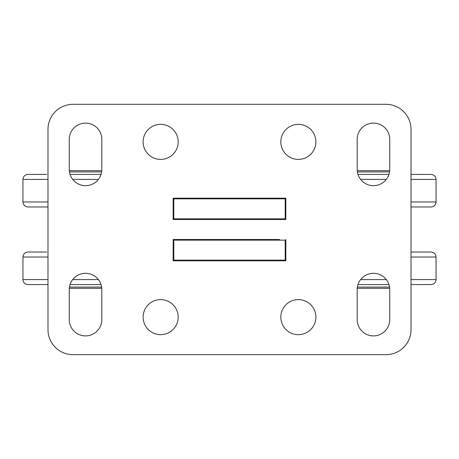 <?xml version="1.0" encoding="UTF-8"?>
<svg xmlns="http://www.w3.org/2000/svg" width="459" height="459" viewBox="0 0 459 459"><rect width="100%" height="100%" fill="white"/><g stroke="black" fill="none" stroke-linecap="round" stroke-linejoin="round"><path stroke-width="0.69" d="M160.65 124.349A17.528 17.528 0 0 0 143.122 141.871A17.528 17.528 0 0 0 160.65 159.399A17.528 17.528 0 0 0 178.178 141.871A17.528 17.528 0 0 0 160.65 124.349M298.35 124.349A17.528 17.528 0 0 0 280.822 141.871A17.528 17.528 0 0 0 298.35 159.399A17.528 17.528 0 0 0 315.878 141.871A17.528 17.528 0 0 0 298.35 124.349M298.35 299.601A17.528 17.528 0 0 0 280.822 317.129A17.528 17.528 0 0 0 298.35 334.651A17.528 17.528 0 0 0 315.878 317.129A17.528 17.528 0 0 0 298.35 299.601M160.65 299.601A17.528 17.528 0 0 0 143.122 317.129A17.528 17.528 0 0 0 160.65 334.651A17.528 17.528 0 0 0 178.178 317.129A17.528 17.528 0 0 0 160.65 299.601M101.812 319.63A16.272 16.272 0 0 1 85.54 335.902A16.272 16.272 0 0 1 69.269 319.63L69.269 289.589A16.272 16.272 0 0 1 85.54 273.312A16.272 16.272 0 0 1 101.812 289.589L101.812 319.63M101.812 169.411A16.272 16.272 0 0 1 85.54 185.688A16.272 16.272 0 0 1 69.269 169.411L69.269 139.37A16.272 16.272 0 0 1 85.54 123.098A16.272 16.272 0 0 1 101.812 139.37L101.812 169.411M389.731 319.63A16.272 16.272 0 0 1 373.46 335.902A16.272 16.272 0 0 1 357.188 319.63L357.188 289.589A16.272 16.272 0 0 1 373.46 273.312A16.272 16.272 0 0 1 389.731 289.589L389.731 319.63M389.731 169.411A16.272 16.272 0 0 1 373.46 185.688A16.272 16.272 0 0 1 357.188 169.411L357.188 139.37A16.272 16.272 0 0 1 373.46 123.098A16.272 16.272 0 0 1 389.731 139.37L389.731 169.411M285.831 239.512L285.831 260.798L173.169 260.798L173.169 239.512L279.571 239.512M285.831 198.202L285.831 219.488L173.169 219.488L173.169 198.202L285.831 198.202M47.988 329.648L47.988 129.352A25.038 25.038 0 0 1 73.021 104.319L385.979 104.319A25.038 25.038 0 0 1 411.012 129.352L411.012 329.648A25.038 25.038 0 0 1 385.979 354.681L73.021 354.681A25.038 25.038 0 0 1 47.988 329.648M173.169 260.167L285.831 260.167M173.795 260.167L173.795 240.143L285.205 240.143L285.205 260.167M285.831 240.143L285.205 240.143M173.795 240.143L173.169 240.143M285.831 198.833L173.169 198.833M285.205 198.833L285.205 218.857L173.795 218.857L173.795 198.833M173.169 218.857L173.795 218.857M285.205 218.857L285.831 218.857M179.429 239.512L173.169 239.512M179.429 219.488L173.169 219.488M285.831 219.488L279.571 219.488M357.974 174.42L388.945 174.42M412.406 206.969L422.28 206.969M411.012 201.96L436.05 201.96C435.752 205.001 434.082 206.67 431.041 206.969L411.012 206.969M411.012 174.42L431.041 174.42C434.082 174.718 435.752 176.388 436.05 179.429L411.012 179.429M47.988 179.429L22.95 179.429C23.248 176.388 24.918 174.718 27.959 174.42L46.732 174.42M70.055 174.42L85.54 174.42L70.055 174.42M47.988 206.969L27.959 206.969C24.918 206.67 23.248 205.001 22.95 201.96L47.988 201.96M42.176 206.969L46.594 206.969M85.54 174.42L101.026 174.42M101.026 284.58L70.055 284.58M46.594 252.031L27.959 252.031L46.594 252.031M47.988 284.58L27.959 284.58C24.918 284.282 23.248 282.612 22.95 279.571L47.988 279.571M411.012 279.571L436.05 279.571C435.752 282.612 434.082 284.282 431.041 284.58L411.012 284.58M388.945 284.58L357.974 284.58M411.012 252.031L431.041 252.031C434.082 252.33 435.752 253.999 436.05 257.04L411.012 257.04M264.143 218.857A36.238 36.238 0 0 1 264.327 219.488M264.327 239.512A36.238 36.238 0 0 1 264.143 240.143M265.973 218.857A37.994 37.994 0 0 1 266.151 219.488M266.151 239.512A37.994 37.994 0 0 1 265.973 240.143M194.857 240.143A36.238 36.238 0 0 1 194.673 239.512M194.673 219.488A36.238 36.238 0 0 1 194.857 218.857M193.027 240.143A37.994 37.994 0 0 1 192.849 239.512M192.849 219.488A37.994 37.994 0 0 1 193.027 218.857M204.462 240.04A27.167 27.167 0 0 1 204.249 239.512M204.249 219.488A27.167 27.167 0 0 1 204.462 218.96M254.538 218.96A27.167 27.167 0 0 1 254.751 219.488M254.751 239.512A27.167 27.167 0 0 1 254.538 240.04M199.493 239.512A31.637 31.637 0 0 0 199.705 240.143M199.522 239.512A31.608 31.608 0 0 0 199.74 240.143M259.295 240.143A31.637 31.637 0 0 0 259.507 239.512M259.26 240.143A31.608 31.608 0 0 0 259.478 239.512M199.705 218.857A31.637 31.637 0 0 0 199.493 219.488M199.74 218.857A31.608 31.608 0 0 0 199.522 219.488M259.507 219.488A31.637 31.637 0 0 0 259.295 218.857M259.478 219.488A31.608 31.608 0 0 0 259.26 218.857M175.292 198.202A62.59 62.59 0 0 0 174.936 198.833A62.59 62.59 0 0 1 175.292 198.202M174.936 260.167A62.59 62.59 0 0 0 175.292 260.798A62.59 62.59 0 0 1 174.936 260.167M272.003 218.857A43.812 43.812 0 0 1 272.153 219.488M272.153 239.512A43.812 43.812 0 0 1 272.003 240.143M258.394 260.798L259.019 260.167M267.247 260.798L267.872 260.167M259.019 198.833L258.394 198.202M267.872 198.833L267.247 198.202M200.606 198.202L199.981 198.833M191.753 198.202L191.128 198.833M199.981 260.167L200.606 260.798M191.128 260.167L191.753 260.798M186.997 240.143A43.812 43.812 0 0 1 186.847 239.512M186.847 219.488A43.812 43.812 0 0 1 186.997 218.857M283.708 198.202A62.59 62.59 0 0 1 284.064 198.833A62.59 62.59 0 0 0 283.708 198.202M284.064 260.167A62.59 62.59 0 0 1 283.708 260.798A62.59 62.59 0 0 0 284.064 260.167M389.542 171.918L357.377 171.918M357.234 170.662L389.685 170.662M357.377 287.082L389.542 287.082M389.685 288.338L357.234 288.338M101.623 171.918L69.458 171.918M69.315 170.662L101.766 170.662M69.458 287.082L101.623 287.082M101.766 288.338L69.315 288.338M386.289 179.429L360.631 179.429M98.369 179.429L72.711 179.429M72.711 279.571L98.369 279.571M47.988 257.04L22.95 257.04L22.95 279.571M360.631 279.571L386.289 279.571M201.025 260.798A42.314 42.314 0 0 1 200.353 260.167M188.546 240.143A42.314 42.314 0 0 1 188.391 239.512M188.391 219.488A42.314 42.314 0 0 1 188.546 218.857M200.353 198.833A42.314 42.314 0 0 1 201.025 198.202M257.975 198.202A42.314 42.314 0 0 1 258.647 198.833M270.454 218.857A42.314 42.314 0 0 1 270.609 219.488M270.609 239.512A42.314 42.314 0 0 1 270.454 240.143M258.647 260.167A42.314 42.314 0 0 1 257.975 260.798M181.162 198.202A57.582 57.582 0 0 0 180.766 198.833M180.766 260.167A57.582 57.582 0 0 0 181.162 260.798M277.838 260.798A57.582 57.582 0 0 0 278.234 260.167M278.234 198.833A57.582 57.582 0 0 0 277.838 198.202M204.462 260.798L204.462 260.167M204.462 240.143L204.462 239.512M204.462 219.488L204.462 218.857M204.462 198.833L204.462 198.202M254.538 260.798L254.538 260.167M254.538 240.143L254.538 239.512M254.538 219.488L254.538 218.857M254.538 198.833L254.538 198.202M436.05 201.96L436.05 179.429M22.95 201.96L22.95 179.429M22.95 257.04C23.248 253.999 24.918 252.33 27.959 252.031M436.05 257.04L436.05 279.571"/></g></svg>
